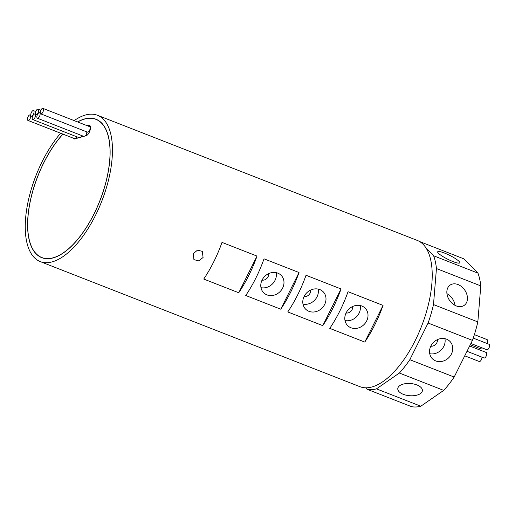 <?xml version="1.0" encoding="UTF-8"?>
<svg xmlns="http://www.w3.org/2000/svg" width="515" height="515" viewBox="0 0 515 515"><rect width="100%" height="100%" fill="white"/><g stroke="black" fill="none" stroke-linecap="round" stroke-linejoin="round"><path stroke-width="0.77" d="M43.157 108.536A2.948 1.326 -68.6 0 0 42.938 108.388A2.948 1.326 -68.6 0 0 40.743 110.384A2.948 1.326 -68.6 0 0 40.569 113.725A2.948 1.326 -68.6 0 0 40.788 113.873A2.948 1.326 -68.6 0 0 42.983 111.884A2.948 1.326 -68.6 0 0 43.157 108.536M87.247 131.995A2.948 1.326 -68.6 0 0 87.473 132.143A2.948 1.326 -68.6 0 0 89.668 130.147A2.948 1.326 -68.6 0 0 89.835 126.799A2.948 1.326 -68.6 0 0 89.616 126.651L42.938 108.388M39.777 112.894A2.948 1.326 -68.6 0 0 39.552 112.746A2.948 1.326 -68.6 0 0 37.357 114.742A2.948 1.326 -68.6 0 0 37.189 118.083A2.948 1.326 -68.6 0 0 37.408 118.231A2.948 1.326 -68.6 0 0 39.604 116.242A2.948 1.326 -68.6 0 0 39.777 112.894M38.374 109.277A2.948 1.326 -68.6 0 0 38.149 109.135A2.948 1.326 -68.6 0 0 35.953 111.124A2.948 1.326 -68.6 0 0 35.786 114.472A2.948 1.326 -68.6 0 0 36.005 114.62A2.948 1.326 -68.6 0 0 38.2 112.624A2.948 1.326 -68.6 0 0 38.374 109.277M35.117 114.214A2.948 1.326 -68.6 0 0 34.891 114.066A2.948 1.326 -68.6 0 0 32.703 116.062A2.948 1.326 -68.6 0 0 32.529 119.403A2.948 1.326 -68.6 0 0 32.748 119.551A2.948 1.326 -68.6 0 0 34.943 117.562A2.948 1.326 -68.6 0 0 35.117 114.214M33.707 110.777A2.948 1.326 -68.6 0 0 33.488 110.628A2.948 1.326 -68.6 0 0 31.293 112.624A2.948 1.326 -68.6 0 0 31.119 115.972A2.948 1.326 -68.6 0 0 31.338 116.12A2.948 1.326 -68.6 0 0 33.533 114.124A2.948 1.326 -68.6 0 0 33.707 110.777M30.353 115.109A2.948 1.326 -68.6 0 0 30.134 114.961A2.948 1.326 -68.6 0 0 27.939 116.95A2.948 1.326 -68.6 0 0 27.765 120.298A2.948 1.326 -68.6 0 0 27.99 120.446A2.948 1.326 -68.6 0 0 30.185 118.45A2.948 1.326 -68.6 0 0 30.353 115.109M72.995 138.059A5.614 2.524 -68.6 0 0 73.787 138.902A5.614 2.524 -68.6 0 0 74.643 138.921L86.16 135.703A5.614 2.524 -68.6 0 0 89.822 131.035A5.614 2.524 -68.6 0 0 89.81 125.512A5.614 2.524 -68.6 0 0 89.391 125.229A5.614 2.524 -68.6 0 0 88.529 125.209L87.016 125.634M89.913 125.621A5.614 2.524 -68.6 0 0 89.694 125.666L88.181 126.091M62.978 134.138A74.205 33.34 -68.6 0 0 36.262 253.818A74.205 33.34 -68.6 0 0 41.824 257.539A74.205 33.34 -68.6 0 0 97.097 207.333A74.205 33.34 -68.6 0 0 101.461 123.053A74.205 33.34 -68.6 0 0 95.899 119.338A74.205 33.34 -68.6 0 0 77.681 121.984M62.901 134.106A74.347 33.404 -68.6 0 0 36.198 253.947A74.347 33.404 -68.6 0 0 41.773 257.674A74.347 33.404 -68.6 0 0 97.148 207.365A74.347 33.404 -68.6 0 0 101.519 122.931A74.347 33.404 -68.6 0 0 95.951 119.203A74.347 33.404 -68.6 0 0 77.559 121.933M474.373 334.628L487.042 339.585A2.948 1.326 111.4 0 1 487.261 339.733A2.948 1.326 111.4 0 1 486.913 343.441M473.24 338.091L489.031 344.271A2.948 1.326 111.4 0 1 489.25 344.413A2.948 1.326 111.4 0 1 489.076 347.76A2.948 1.326 111.4 0 1 486.881 349.756L470.89 343.499M469.648 345.996L486.205 352.479A2.948 1.326 111.4 0 1 486.43 352.627A2.948 1.326 111.4 0 1 486.257 355.974A2.948 1.326 111.4 0 1 484.061 357.964L467.008 351.294M203.084 257.487L198.758 260.88L193.923 259.644L193.28 253.65L197.496 250.148L202.305 251.359L203.084 257.487M268.65 273.62A5.614 4.918 -44.7 0 1 268.077 276.748A5.614 4.918 -44.7 0 1 262.038 280.154M310.661 290.054A5.614 4.918 -44.7 0 1 310.088 293.19A5.614 4.918 -44.7 0 1 304.05 296.589M352.672 306.496A5.614 4.918 -44.7 0 1 352.099 309.631A5.614 4.918 -44.7 0 1 346.061 313.03M346.138 312.869A12.347 10.815 135.3 0 0 347.625 325.564A12.347 10.815 135.3 0 0 366.68 320.909A12.347 10.815 135.3 0 0 365.187 308.215A12.347 10.815 135.3 0 0 346.138 312.869M344.998 320.549A12.347 10.815 135.3 0 0 359.071 313.21A12.347 10.815 135.3 0 0 360.204 305.53M304.127 296.434A12.347 10.815 135.3 0 0 305.614 309.129A12.347 10.815 135.3 0 0 324.662 304.468A12.347 10.815 135.3 0 0 323.175 291.773A12.347 10.815 135.3 0 0 304.127 296.434M302.987 304.114A12.347 10.815 135.3 0 0 317.06 296.769A12.347 10.815 135.3 0 0 318.193 289.089M262.116 279.993A12.347 10.815 135.3 0 0 263.603 292.687A12.347 10.815 135.3 0 0 282.651 288.027A12.347 10.815 135.3 0 0 281.164 275.338A12.347 10.815 135.3 0 0 262.116 279.993M260.976 287.673A12.347 10.815 135.3 0 0 275.049 280.334A12.347 10.815 135.3 0 0 276.182 272.647M437.402 339.649A5.614 4.918 -44.7 0 1 436.829 342.784A5.614 4.918 -44.7 0 1 430.791 346.183M403.297 394.323A12.347 6.116 -175.3 0 0 415.695 395.43A12.347 6.116 -175.3 0 0 422.39 390.634A12.347 6.116 -175.3 0 0 416.88 384.93A12.347 6.116 -175.3 0 0 404.481 383.817A12.347 6.116 -175.3 0 0 397.786 388.619A12.347 6.116 -175.3 0 0 403.297 394.323M430.868 346.022A12.347 10.815 135.3 0 0 432.355 358.717A12.347 10.815 135.3 0 0 451.404 354.062A12.347 10.815 135.3 0 0 449.917 341.368A12.347 10.815 135.3 0 0 430.868 346.022M429.729 353.702A12.347 10.815 135.3 0 0 443.801 346.363A12.347 10.815 135.3 0 0 444.934 338.683M456.271 305.923A12.347 9.173 55.3 0 0 464.17 305.389A12.347 9.173 55.3 0 0 466.893 294.58A12.347 9.173 55.3 0 0 458.022 284.55A12.347 9.173 55.3 0 0 450.129 285.085A12.347 9.173 55.3 0 0 447.406 295.893A12.347 9.173 55.3 0 0 456.271 305.923M455.009 305.344A12.347 9.173 55.3 0 0 446.936 293.672M438.471 253.296A12.347 2.163 26.5 0 0 450.4 260.487A12.347 2.163 26.5 0 0 459.786 262.824A12.347 2.163 26.5 0 0 459.013 261.337A12.347 2.163 26.5 0 0 447.084 254.146A12.347 2.163 26.5 0 0 437.692 251.809A12.347 2.163 26.5 0 0 438.471 253.296M60.628 133.218A78.55 35.297 -68.6 0 0 34.351 257.655A78.55 35.297 -68.6 0 0 40.234 261.588A78.55 35.297 -68.6 0 0 98.751 208.44A78.55 35.297 -68.6 0 0 103.367 119.222A78.55 35.297 -68.6 0 0 97.483 115.283A78.55 35.297 -68.6 0 0 74.186 120.619M40.234 261.588L359.998 386.707A78.55 35.297 -68.6 0 0 418.508 333.553A78.55 35.297 -68.6 0 0 423.13 244.342A78.55 35.297 -68.6 0 0 417.24 240.402L97.483 115.283M85.387 135.915A2.948 1.326 -68.6 0 0 86.758 131.866M80.752 137.215A2.948 1.326 -68.6 0 0 81.724 135.574M74.45 138.561A2.948 1.326 -68.6 0 0 74.669 138.709A2.948 1.326 -68.6 0 0 76.825 136.803M74.166 138.516A5.614 2.524 -68.6 0 0 74.43 138.966M365.644 387.821L367.06 389.256L411.408 406.612A78.55 35.297 -68.6 0 0 420.806 406.213L443.705 390.383A78.55 35.297 -68.6 0 0 454.166 377.051L472.442 340.383A78.55 35.297 -68.6 0 0 477.836 321.92L480.791 285.902A78.55 35.297 -68.6 0 0 477.959 273.13L463.861 258.852L419.513 241.503A78.55 35.297 -68.6 0 0 419.506 241.503L419.519 241.509M348.043 291.709A78.55 35.297 111.4 0 1 329.761 328.37L364.774 342.069A78.55 35.297 -68.6 0 0 383.051 305.408L348.043 291.709M306.032 275.268A78.55 35.297 111.4 0 1 287.75 311.936L322.763 325.635A78.55 35.297 -68.6 0 0 341.039 288.966L306.032 275.268M264.021 258.833A78.55 35.297 111.4 0 1 245.739 295.494L280.746 309.193A78.55 35.297 -68.6 0 0 299.028 272.525L264.021 258.833M222.004 242.391A78.55 35.297 111.4 0 1 203.728 279.053L238.735 292.752A78.55 35.297 -68.6 0 0 257.017 256.09L222.004 242.391M367.06 389.256A78.55 35.297 -68.6 0 0 376.459 388.864L399.357 373.034A78.55 35.297 -68.6 0 0 409.818 359.695L428.1 323.034A78.55 35.297 -68.6 0 0 433.495 304.571L436.443 268.553A78.55 35.297 -68.6 0 0 433.617 255.775L426.195 248.262M376.459 388.864L420.806 406.213M399.357 373.034L443.705 390.383M409.818 359.695L454.166 377.051M428.1 323.034L472.442 340.383M433.495 304.571L477.836 321.92M436.443 268.553L480.791 285.902M433.617 255.775L477.959 273.13M383.051 305.408L364.774 342.069M341.039 288.966L322.763 325.635M299.028 272.525L280.746 309.193M257.017 256.09L238.735 292.752M481.647 347.702A2.948 1.326 111.4 0 1 480.083 348.603L470.266 344.76M481.956 357.14A2.948 1.326 111.4 0 1 481.055 360.243A2.948 1.326 111.4 0 1 479.253 361.498L464.749 355.82M89.694 125.666L88.529 125.209M39.552 112.746L40.267 113.023M38.149 109.135L40.833 110.184M34.891 114.066L35.709 114.388M33.488 110.628L35.793 111.53M30.134 114.961L30.803 115.218M97.811 120.085L95.899 119.338M43.73 258.285L41.824 257.539M27.99 120.446L74.669 138.709M31.338 116.12L32.496 116.57M32.748 119.551L79.078 137.679M36.005 114.62L37.215 115.09M37.408 118.231L83.765 136.372M40.788 113.873L87.473 132.143"/></g></svg>

